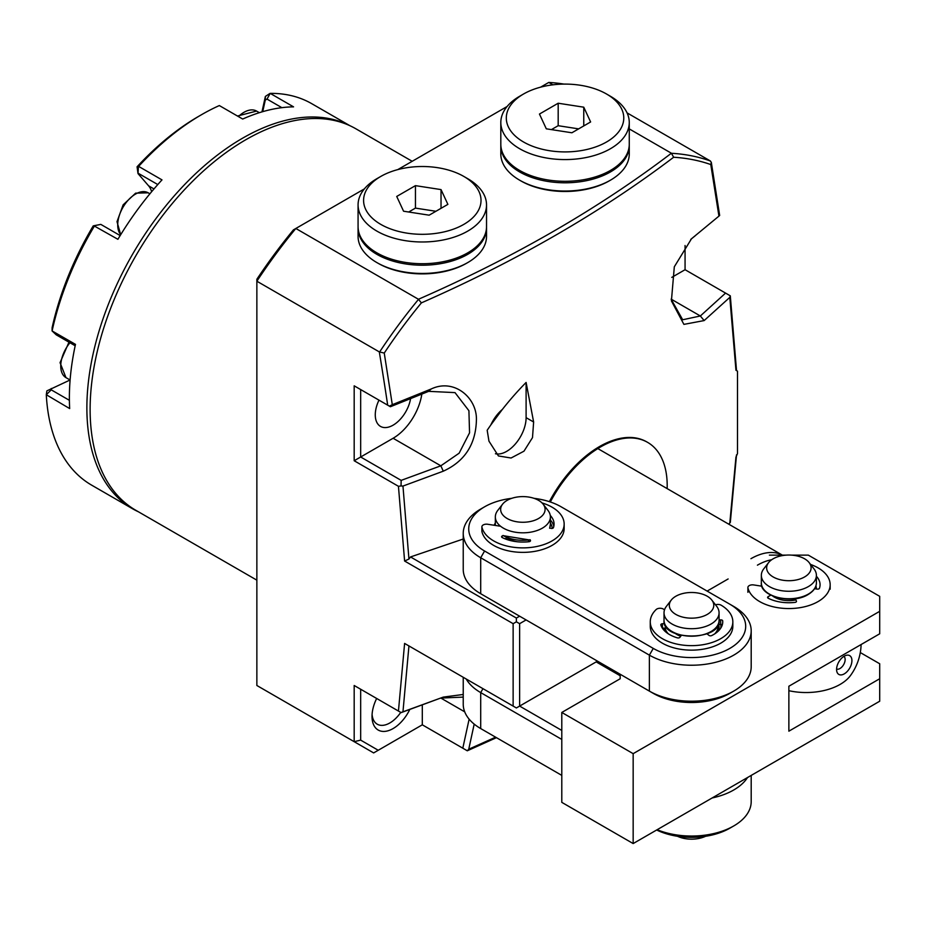 <?xml version="1.0" encoding="UTF-8"?>
<svg xmlns="http://www.w3.org/2000/svg" width="926" height="926" viewBox="0 0 926 926"><rect width="100%" height="100%" fill="white"/><g stroke="black" fill="none" stroke-linecap="round" stroke-linejoin="round"><path stroke-width="1.39" d="M502.297 409.5L490.803 424.988A207.91 120.044 -60 0 0 487.18 430.266L488.963 441.158L498.431 455.951L511.071 458.011L523.977 451.182L532.496 437.628L533.631 422.001L526.107 382.45A207.91 120.044 -60 0 0 502.297 409.5A27.525 15.892 120 0 0 490.803 424.988M549.361 501.66A94.51 54.565 -60 0 1 646.753 441.876L647.621 442.373A94.51 54.565 120 0 0 550.322 501.973M410.519 646.846L408.945 645.943L402.96 711.816L443.288 697.093L463.231 694.477M474.193 724.12L468.753 749.215L495.618 737.177M614.007 672.183L615.223 671.385M728.693 524.139L729.804 523.121L735.95 457.143L737.501 453.555L737.501 371.152L735.95 370.261L729.804 297.373L704.154 320.57L683.897 324.378L671.408 300.892L674.313 266.792L691.49 238.781L718.935 216.117L710.786 164.55L711.307 162.328L710.196 160.869L627.064 112.879M673.642 157.246C601.032 212.297 516.951 260.843 421.388 302.883L418.448 299.272C514.335 257.278 598.647 208.593 671.396 153.23L673.642 157.246A368.884 212.968 -60 0 1 710.786 164.55M469.135 719.155L462.803 748.196L422.302 724.815L373.641 752.919L256.861 685.495L256.861 281.215L379.313 351.903L384.244 353.072L392.3 404.697L431.238 388.966C453.89 378.167 476.751 397.428 476.427 419.385C475.976 444.029 464.933 461.287 443.288 471.184L402.96 486.069L408.945 559.049A1272.544 1039.018 -60 0 0 410.519 556.943L463.231 539.025M695.576 235.47L690.75 239.417M671.176 299.283L682.682 319.759L700.345 315.986L725.567 293.091L730.301 295.834L729.804 297.373M704.154 320.57L700.345 315.986L671.153 299.133M671.778 277.383L685.066 269.709L725.567 293.091M730.301 295.834L729.329 295.267L730.301 295.834L736.529 370.585M378.236 750.268L360.665 740.129L360.665 689.233L354.183 685.495L398.446 711.052L404.604 643.431L408.945 645.943M443.288 697.093L401.166 712.615L398.446 711.052M402.96 711.816L401.027 712.534M519.625 616.195L516.372 618.059L516.372 621.809L519.625 623.684L519.625 706.087L597.478 661.141M526.107 619.934L519.625 623.684M561.793 730.44L519.625 706.087L516.372 707.962L404.604 643.431M730.313 522.426L736.517 454.851M364.346 188.916L295.834 228.479A371.604 214.543 -60 0 0 256.861 281.215L256.861 279.258A367.009 211.892 -60 0 1 293.426 229.868L295.834 228.479L418.448 299.272M552.915 84.833L548.771 82.437A371.604 214.543 -60 0 1 564.073 84.104M629.263 128.911L671.396 153.23M548.771 82.437L540.564 87.183M507.089 106.513L397.833 169.585M495.422 453.74A27.525 15.892 120 0 0 515.597 443.693A27.525 15.892 120 0 0 526.107 417.661L526.107 382.45M410.519 556.943L516.372 618.059M408.945 559.049L404.604 561.029L513.131 623.684L516.372 621.809M513.131 623.684L513.131 706.087M404.604 561.029L398.446 486.3L354.183 460.743L354.183 385.829L387.693 405.171A3065.176 1769.69 -120 0 0 379.313 351.903M360.665 740.129L354.183 741.68L354.183 685.495M443.288 471.184L440.834 465.813L401.166 480.374L360.665 456.993L360.665 389.568L354.183 385.829M354.183 460.743L393.11 438.264L440.834 465.813L459.146 453.184L469.551 432.824L468.915 410.727L455.002 392.612L428.634 391.351L390.39 406.734L387.693 405.171M393.11 438.264A41.288 23.833 120 0 0 421.816 394.14M401.166 480.374L401.027 485.942L402.96 486.069M431.238 388.966L428.634 391.351M392.3 404.697L389.395 406.155M398.446 486.3L401.027 485.942M410.565 398.701A25.233 14.573 -60 0 1 393.11 425.161A25.233 14.573 -60 0 1 380.493 426.4A25.233 14.573 -60 0 1 378.977 400.136M685.066 245.506L685.066 269.709M719.595 215.515L718.935 216.117L719.595 215.515M463.231 697.104L440.834 698.054L464.713 711.839M422.302 724.815L422.302 704.918M462.803 748.196L467.283 750.789L468.753 749.215M466.044 750.072L467.283 750.789L496.463 737.663M400.75 712.383A25.233 14.573 -60 0 1 377.252 724.201A25.233 14.573 -60 0 1 372.09 714.397M409.778 709.49A29.817 17.212 -60 0 1 386.292 731.193A29.817 17.212 -60 0 1 372.02 716.388A29.817 17.212 -60 0 1 376.662 698.47M412.186 161.298L355.931 128.818A220.203 127.14 120 0 0 186.242 187.816A220.203 127.14 120 0 0 90.123 409.431A220.203 127.14 120 0 0 135.728 510.238L256.861 580.162M667.148 488.604A94.51 54.565 120 0 0 647.621 442.373M843.91 656.372A7.339 4.236 -60 0 1 843.621 664.66A7.339 4.236 -60 0 1 836.583 669.047M836.583 669.452A10.846 6.262 -60 0 1 846.989 655.168A10.846 6.262 -60 0 1 849.674 668.155A10.846 6.262 -60 0 1 837.081 672.311A10.846 6.262 -60 0 1 836.583 669.452M788.871 690.703A48.198 27.826 0 0 0 850.45 675.575A55.051 55.051 0 0 0 861.111 644.531M771.647 559.755A60.885 35.153 120 0 0 757.422 565.173M597.814 448.578L782.377 555.137A64.23 37.086 120 0 0 750.94 558.702M879.7 611.322L633.164 753.66L561.793 712.453L561.793 802.356L633.164 843.563L879.7 701.225L879.7 678.746L788.871 731.181L788.871 686.235L879.7 633.801L879.7 596.332L808.329 555.137L791.614 555.137M786.128 555.137L769.402 555.137M633.164 753.66L633.164 843.563M561.793 712.453L620.188 678.746L620.188 674.244M860.3 652.564L879.7 663.757L879.7 678.746M815.806 586.227L816.373 588.994A27.525 15.892 0 0 0 816.396 588.843A27.525 15.892 0 0 0 815.922 585.892M728.137 578.958L707.128 591.089M751.194 630.803L751.194 666.755A59.634 34.436 180 0 1 733.728 691.109A59.634 34.436 180 0 1 649.381 691.109L480.698 593.716A59.634 34.436 180 0 1 463.231 569.363L463.231 533.411A59.634 34.436 0 0 0 480.698 557.753L649.381 655.145A59.634 34.436 0 0 0 714.374 662.611A59.634 34.436 0 0 0 751.194 630.803A59.634 34.436 0 0 0 733.728 606.449L561.144 506.811A54.136 31.252 0 0 0 534.001 498.327M733.728 691.109L729.827 693.354A54.136 31.252 180 0 1 653.27 693.354L649.381 691.109L649.381 655.145L653.27 648.408A54.136 31.252 0 0 0 729.827 648.408A54.136 31.252 0 0 0 729.827 604.203L733.728 606.449M480.698 593.716L484.587 595.962L480.698 593.716L480.698 557.753L484.587 551.016L653.27 648.408M511.731 498.327A54.136 31.252 0 0 0 484.587 506.811L480.698 509.057A59.634 34.436 0 0 0 463.231 533.411M484.587 506.811A54.136 31.252 0 0 0 484.587 551.016M720.717 624.367A29.366 16.946 180 0 1 720.729 628.175M494.195 525.262A29.366 16.946 180 0 1 495.341 523.016M550.391 523.016A29.366 16.946 180 0 1 552.209 528.41M549.917 527.461A27.525 15.892 180 0 1 550.137 528.26M718.09 631.277A27.525 15.892 0 0 0 719.074 627.052L719.074 627.805A27.525 15.892 180 0 1 718.588 630.803M664.521 630.803A27.525 15.892 180 0 1 664.035 628.129M712.129 797.969A59.634 34.436 0 0 0 747.525 777.527M466.195 678.99A59.634 34.436 0 0 0 480.698 692.602L561.793 739.423M620.188 675.748L596.182 661.893M561.793 775.386L480.698 728.565A59.634 34.436 180 0 1 463.231 704.223L463.231 677.276M751.194 775.409L751.194 801.603A59.634 34.436 180 0 1 733.728 825.957A59.634 34.436 180 0 1 657.124 829.719M733.728 825.957L729.827 828.203A54.136 31.252 180 0 1 656.65 829.997M484.518 730.776A54.136 31.252 180 0 0 484.587 730.811L480.698 728.565L480.698 692.602L482.967 688.666M262.729 111.664L265.287 100.054L267.012 99.094L270.207 93.387L293.565 106.86A220.203 127.163 120 0 0 242.693 119.037L219.335 105.564A220.203 127.163 -60 0 0 201.602 114.65A220.203 127.163 -60 0 0 138.634 166.402L161.992 179.887A220.203 127.163 120 0 0 117.903 239.302L93.85 225.747M265.287 100.054L265.38 96.431L269.86 93.503M267.012 99.094L281.874 107.671M261.965 111.884L265.38 96.431M120.16 235.563L100.818 224.393L93.839 225.747M151.621 191.717A32.109 18.543 120 0 0 148.611 185.837L138.009 173.59L137.071 166.807L138.634 166.402M138.009 173.59L138.414 166.587M138.587 173.486L157.779 184.552M100.818 224.393L94.591 225.643M69.392 400.321L51.243 389.846L46.3 394.742L46.867 390.876L70.075 379.996L65.977 377.634A25.233 14.573 120 0 1 69.948 342.747M51.243 389.846L51.254 388.469M75.18 345.768L56.231 334.83L52.087 330.929L75.481 344.368A220.203 127.163 120 0 0 69.67 408.574L46.3 394.742M93.237 225.875A215.619 124.512 -60 0 0 52.111 327.746L52.076 330.929M138.506 511.835A220.203 127.163 -60 0 1 132.545 508.756A220.203 127.163 -60 0 1 113.065 492.563A220.203 127.163 -60 0 1 141.759 239.174A220.203 127.163 -60 0 1 348.72 125.172M270.207 93.387A220.203 127.163 -60 0 1 311.761 103.689L349.947 125.716M52.122 330.883A220.203 127.163 -60 0 1 94.545 225.828M132.545 508.756L91.674 485.166A220.203 127.163 -60 0 1 46.312 395.101M137.071 166.807A215.619 124.512 -60 0 1 198.361 116.526L201.602 114.65M578.646 128.876L558.181 125.704L551.421 129.605M558.181 103.226L583.762 107.184L590.626 121.954L571.898 132.777L546.305 128.818L539.453 114.048L558.181 103.226L558.181 125.704M583.762 107.184L583.762 125.913M610.454 96.281L606.565 94.024A58.72 33.903 0 0 0 523.514 94.024A58.72 33.903 0 0 0 523.514 141.979A58.72 33.903 0 0 0 606.565 141.979A58.72 33.903 0 0 0 606.565 94.024L610.454 96.281A64.23 37.086 0 0 1 629.263 122.498A64.23 37.086 0 0 1 589.619 156.76A64.23 37.086 0 0 1 519.625 148.716A64.23 37.086 0 0 1 500.816 122.498A64.23 37.086 0 0 1 519.625 96.281L523.514 94.024M629.263 122.498L629.263 144.224A64.23 37.086 180 0 1 565.034 181.299A64.23 37.086 180 0 1 500.816 144.224L500.816 122.498M435.915 211.278L415.45 208.107L408.69 212.008M415.45 185.64L441.031 189.599L447.883 204.368L429.155 215.179L403.574 211.221L396.722 196.451L415.45 185.64L415.45 208.107M441.031 189.599L441.031 208.327M467.723 178.683L463.822 176.438A58.72 33.903 0 0 0 380.783 176.438A58.72 33.903 0 0 0 380.783 224.381A58.72 33.903 0 0 0 463.822 224.381A58.72 33.903 0 0 0 463.822 176.438L467.723 178.683A64.23 37.086 0 0 1 486.532 204.901A64.23 37.086 0 0 1 446.888 239.163A64.23 37.086 0 0 1 376.894 231.118A64.23 37.086 0 0 1 358.073 204.901A64.23 37.086 0 0 1 376.882 178.683L380.783 176.438M486.532 204.901L486.532 226.627A64.23 37.086 180 0 1 422.302 263.713A64.23 37.086 180 0 1 358.073 226.627L358.073 204.901M486.532 228.132L486.532 236.373A64.23 37.086 180 0 1 467.723 262.59A64.23 37.086 180 0 1 376.882 262.59A64.23 37.086 180 0 1 358.073 236.373L358.073 228.132A64.23 37.086 0 0 0 422.302 265.206A64.23 37.086 0 0 0 486.532 228.132A64.23 37.086 0 0 0 486.52 227.379M467.723 262.59L466.426 263.331A62.389 36.021 180 0 1 378.19 263.331L376.882 262.59M358.084 227.379A64.23 37.086 0 0 0 358.073 228.132M629.263 145.718L629.263 153.959A64.23 37.086 180 0 1 610.454 180.176A64.23 37.086 180 0 1 519.625 180.176A64.23 37.086 180 0 1 500.816 153.959L500.816 145.718A64.23 37.086 0 0 0 565.034 182.804A64.23 37.086 0 0 0 629.263 145.718A64.23 37.086 0 0 0 629.252 144.977M610.454 180.176L609.158 180.929A62.389 36.021 180 0 1 520.921 180.929L519.625 180.176M500.827 144.977A64.23 37.086 0 0 0 500.816 145.718M683.724 593.311A22.224 12.837 0 0 0 671.257 600.083A22.224 12.837 0 0 0 691.548 618.163A22.224 12.837 0 0 0 711.839 600.083A22.224 12.837 0 0 0 683.724 593.311M671.257 600.083L666.419 606.333A27.525 15.892 0 0 0 664.023 612.815A27.525 15.892 0 0 0 701.248 627.689A27.525 15.892 0 0 0 719.074 612.815A27.525 15.892 0 0 0 716.678 606.333L711.839 600.083M705.566 836.294A22.224 12.837 180 0 1 677.531 836.294M507.147 500.364A22.224 12.837 0 0 0 502.575 504.195A22.224 12.837 0 0 0 522.866 522.264A22.224 12.837 0 0 0 543.157 504.195A22.224 12.837 0 0 0 507.147 500.364M502.575 504.195L497.737 510.434A27.525 15.892 0 0 0 495.341 516.928A27.525 15.892 0 0 0 512.333 531.605A27.525 15.892 0 0 0 542.323 528.167A27.525 15.892 0 0 0 550.391 516.928A27.525 15.892 0 0 0 547.995 510.434L543.157 504.195M773.164 558.795A22.224 12.837 0 0 0 768.58 562.626A22.224 12.837 0 0 0 788.871 580.706A22.224 12.837 0 0 0 809.162 562.626A22.224 12.837 0 0 0 773.164 558.795M768.58 562.626L763.742 568.877A27.525 15.892 0 0 0 761.346 575.359A27.525 15.892 0 0 0 778.326 590.047A27.525 15.892 0 0 0 808.329 586.609A27.525 15.892 0 0 0 816.396 575.359A27.525 15.892 0 0 0 814 568.877L809.162 562.626M816.396 576.25A31.195 18.011 180 0 1 820.066 584.723A31.195 18.011 180 0 1 819.441 588.299A1.84 1.065 180 0 1 817.172 589.11L814.579 588.716M795.33 598.682L796.441 601.067A1.84 1.065 180 0 1 796.499 601.344A1.84 1.065 180 0 1 795.029 602.386A31.195 18.011 180 0 1 768.221 598.231A1.84 1.065 180 0 1 767.596 597.432A1.84 1.065 180 0 1 768.14 596.68L770.779 595.152M761.924 586.204L753.671 584.931A4.584 2.651 0 0 0 747.895 587.489A4.584 2.651 0 0 0 747.93 587.825A41.288 23.833 0 0 0 791.568 608.509A41.288 23.833 0 0 0 830.159 584.723A41.288 23.833 0 0 0 810.563 564.443M718.148 624.541L720.659 624.379A1.84 1.065 0 0 1 722.315 624.772M719.074 619.992L720.659 619.876A1.84 1.065 180 0 1 722.708 620.883A31.195 18.011 180 0 1 722.743 621.809A31.195 18.011 180 0 1 711.654 635.583A1.84 1.065 180 0 1 709.003 635.398L706.966 633.824M681.316 635.433L679.881 637.331A1.84 1.065 180 0 1 677.369 637.852A31.195 18.011 180 0 1 660.84 624.969A1.84 1.065 180 0 1 660.817 624.784A1.84 1.065 180 0 1 662.437 623.73L664.579 623.592M664.498 609.898L663.757 609.331A4.584 2.651 0 0 0 656.14 609.551A41.288 23.833 0 0 0 650.26 621.809A41.288 23.833 0 0 0 691.548 645.642A41.288 23.833 0 0 0 732.836 621.809A41.288 23.833 0 0 0 721.238 605.245A4.584 2.651 0 0 0 715.52 604.828M662.403 628.233A1.84 1.065 0 0 1 662.437 628.233L667.183 627.921M732.836 621.809L732.836 626.3A41.288 23.833 180 0 1 691.548 650.145A41.288 23.833 180 0 1 650.26 626.3L650.26 621.809M506.95 537.728L505.04 538.828M530.448 540.934L530.448 540.39A1.84 1.065 180 0 1 530.517 540.657A1.84 1.065 180 0 1 529.035 541.698A31.195 18.011 180 0 1 502.228 537.555A1.84 1.065 180 0 1 501.603 536.756A1.84 1.065 180 0 1 502.147 536.004L502.147 537.508M528.977 541.71L528.364 540.379M550.275 515.435A31.195 18.011 180 0 1 554.061 524.047A31.195 18.011 180 0 1 553.447 527.612A1.84 1.065 180 0 1 551.167 528.422M553.817 526.292A31.195 18.011 0 0 0 550.391 520.065M500.572 526.257L487.666 524.255A4.584 2.651 0 0 0 481.89 526.813A4.584 2.651 0 0 0 481.937 527.16A41.288 23.833 0 0 0 525.574 547.833A41.288 23.833 0 0 0 564.154 524.047L564.154 528.538A41.288 23.833 180 0 1 525.574 552.324A41.288 23.833 180 0 1 481.937 531.651A4.584 2.651 180 0 1 481.89 531.304A4.584 2.651 180 0 1 481.937 530.957M564.154 524.047A41.288 23.833 0 0 0 542.023 502.922M384.244 353.072A368.884 212.968 -60 0 1 421.388 302.883M710.439 161.02A371.604 214.543 120 0 0 671.489 153.288M418.529 299.329A371.604 214.543 120 0 0 379.579 352.03M526.107 417.661L533.631 422.001M153.982 188.927L148.611 185.837M719.074 612.815L719.074 620.304A27.525 15.892 180 0 1 691.548 636.197A27.525 15.892 180 0 1 664.023 620.304L664.023 612.815M680.679 636.278A20.418 11.783 180 0 1 675.424 633.523M714.687 633.893A26.611 15.36 0 0 0 718.032 624.784M665.111 628.048A26.611 15.36 0 0 0 668.41 633.893M664.092 628.117A27.525 15.892 0 0 0 665.018 631.277M550.391 516.928L550.391 524.417A27.525 15.892 180 0 1 549.604 528.179M530.147 539.742A27.525 15.892 180 0 1 503.084 535.471M495.341 524.417L495.398 525.447A27.525 15.892 180 0 1 495.341 524.417L495.341 516.928M528.954 541.664A20.418 11.783 180 0 1 528.19 541.791M517.541 541.791A20.418 11.783 180 0 1 506.904 537.751M808.329 594.098A27.525 15.892 180 0 1 778.326 597.536A27.525 15.892 180 0 1 761.346 582.848C759.552 596.251 792.008 604.909 808.132 594.515C813.607 591.205 816.362 587.315 816.396 582.848A27.525 15.892 180 0 1 808.329 594.098M795.909 599.909A20.418 11.783 180 0 1 772.735 596.066M815.482 588.855A26.611 15.36 0 0 0 815.343 587.327M794.068 600.245L794.068 598.844M768.14 598.184L768.14 596.68M747.93 592.327L747.93 587.825M720.659 619.876L720.659 624.379M722.708 622.735L722.708 620.883M662.437 628.233L662.437 623.73M481.937 531.651L481.937 527.16M149.896 193.8L148.172 192.805A25.233 14.573 120 0 0 124.246 205.259A25.233 14.573 120 0 0 120.716 234.66M259.361 112.683L256.583 111.074A25.233 14.573 120 0 0 238.399 116.56M711.307 162.328L719.664 215.469M615.755 671.686L614.54 672.496M484.587 730.811L480.698 728.565M719.074 620.304C721.539 641.197 661.558 641.197 664.023 620.304M718.738 624.506L719.074 627.052M550.391 524.417L549.65 528.19M530.32 540.101L502.83 535.61M761.346 575.359L761.346 582.848M816.396 575.359L816.396 582.848M793.999 600.164L793.999 598.856M747.895 591.98L747.895 587.489M830.159 589.225L830.159 584.723M481.89 526.813L481.89 531.304M68.964 342.18L60.051 362.679L65.977 377.634M148.172 192.805L135.636 193.152L123.135 204.854L117.012 221.65L120.669 234.729M256.583 111.074L237.461 116.028"/></g></svg>
